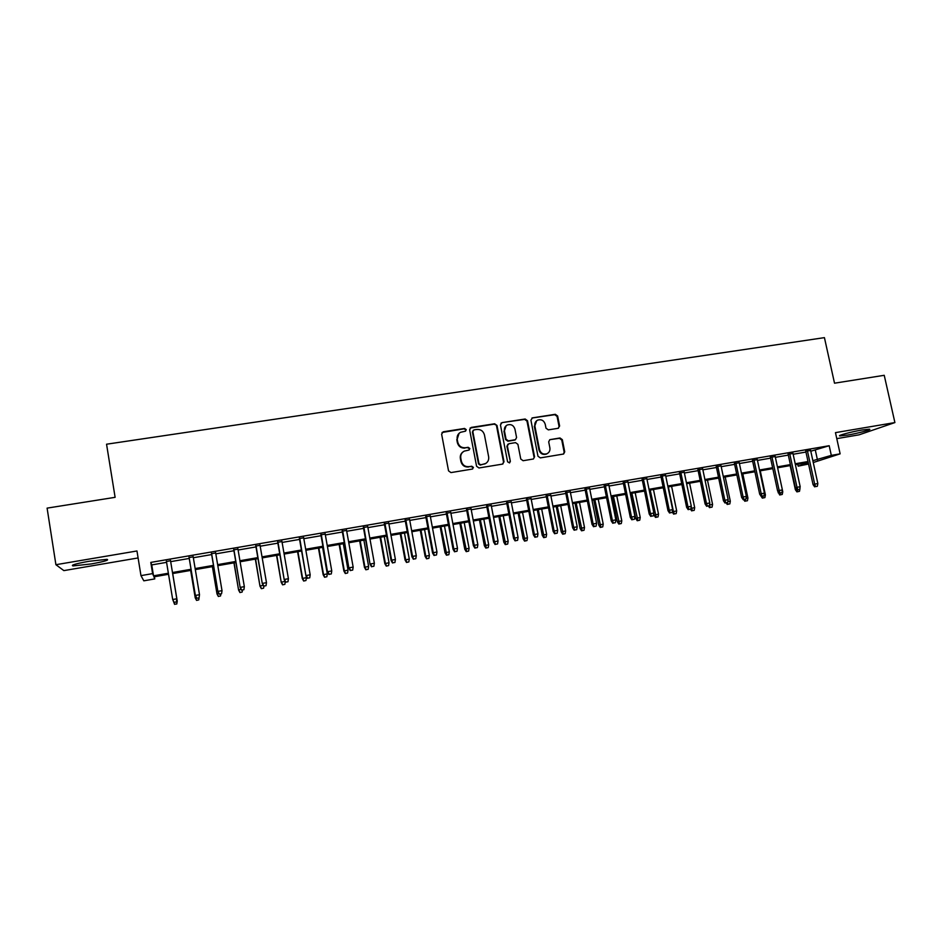 <?xml version="1.0" encoding="UTF-8"?>
<svg xmlns="http://www.w3.org/2000/svg" width="942" height="942" viewBox="0 0 942 942"><rect width="100%" height="100%" fill="white"/><g stroke="black" fill="none" stroke-linecap="round" stroke-linejoin="round"><path stroke-width="1.41" d="M466.255 429.646L464.583 428.457L443.258 431.777L441.621 434.132L448.545 470.87L450.959 472.59L472.319 469.069L473.449 467.42L471.777 466.219L469.022 466.667C465.054 466.914 462.51 465.089 461.368 461.191L460.779 458.142C460.379 454.951 461.545 452.607 464.288 451.112L469.081 450.041L469.846 448.51L468.174 447.309L465.419 447.744C461.462 447.98 458.907 446.143 457.777 442.269L457.188 439.219C456.788 436.111 457.906 433.803 460.556 432.296L465.525 431.165L466.255 429.646M465.56 431.142L465.819 430.023L464.147 428.822L442.033 432.472M472.637 468.975L473.002 467.727L471.341 466.537L469.022 466.667M469.092 450.029L469.41 448.839L467.738 447.65L465.419 447.744M862.048 429.999C851.262 431.789 836.602 435.746 839.923 435.934L847.353 435.11C857.891 433.367 872.622 429.434 869.407 429.187L862.048 429.999M88.795 561.314C75.701 563.705 70.45 565.247 73.04 565.918L91.35 563.928C104.279 561.562 109.496 560.043 106.999 559.336L88.795 561.314M558.088 428.316L559.619 426.019L557.629 415.987L555.309 414.303L532.466 417.871L530.911 420.167L537.976 456.211L540.319 457.894L563.61 454.02L564.729 451.819L562.327 439.655L559.995 437.971L549.787 439.678L548.691 441.857L549.893 447.897C550.246 450.629 549.245 452.584 546.89 453.773C543.228 454.727 540.767 453.337 539.495 449.593L534.844 425.878C534.491 423.264 535.421 421.345 537.647 420.132C541.367 419.049 543.899 420.426 545.218 424.241L545.995 428.174L548.326 429.87L558.088 428.316M810.791 451.218L829.196 445.719L831.315 455.386L840.134 453.844L813.264 462.522M154.417 576.751L154.771 578.906L143.82 580.825L140.97 575.633L136.967 550.976L55.908 564.705L47.1 508.127L115.112 497.329L106.552 444.212L824.427 337.636L834.518 383.194L884.232 375.305L894.9 422.569L835.46 432.637L840.134 453.844M140.97 575.633L152.616 573.607L153.522 575.833L168.371 573.242M829.196 445.719L150.791 562.409L152.616 573.607M496.999 425.466L494.632 423.77L471.224 427.421L469.611 429.752L476.581 466.278L478.972 467.974L502.427 464.123L504.017 461.78L496.999 425.466L494.161 424.135L470.07 428.045M534.032 457.094L526.978 421.074L524.635 419.39L502.027 422.617L525.165 419.002L527.496 420.697L534.561 456.764L533.431 458.978L534.561 456.764M507.938 444.2L506.878 446.367L508.963 443.694L515.545 442.634L517.9 444.33L520.761 459.025L523.116 460.72L533.431 458.978M507.385 446.025L510.352 461.368L509.563 462.911L507.585 461.815L500.449 424.924L502.027 422.617M836.779 438.631L859.033 434.839L894.9 422.569M55.908 564.705L63.856 570.616L138.097 557.947M170.537 560.749L166.428 561.467M193.192 556.852L189.083 557.558M215.671 552.978L211.526 553.696M237.949 549.139L233.769 549.857M260.039 545.324L255.835 546.054M281.952 541.556L277.713 542.286M303.665 537.811L299.403 538.541M325.214 534.102L320.916 534.832M346.574 530.417L342.24 531.158M367.757 526.766L363.4 527.52M388.763 523.14L384.383 523.905M409.593 519.548L405.19 520.314M430.258 515.992L425.819 516.758M450.747 512.46L446.296 513.225M471.082 508.963L466.596 509.728M491.241 505.477L486.731 506.254M511.247 502.039L506.714 502.816M531.088 498.612L526.531 499.401M550.764 495.221L546.183 496.01M570.287 491.865L565.683 492.654M589.657 488.521L585.029 489.322M608.873 485.212L604.234 486.013M627.937 481.927L623.274 482.728M646.848 478.666L642.161 479.466M665.617 475.427L660.907 476.24M684.233 472.225L679.512 473.037M702.708 469.034L697.975 469.858M721.042 465.878L716.285 466.702M739.234 462.746L734.454 463.57M757.286 459.637L752.493 460.461M775.195 456.54L770.391 457.376M792.976 453.479L788.148 454.315M150.791 562.409L151.744 564.906L166.581 562.35M170.679 561.644L189.224 558.441M193.345 557.735L211.667 554.567M215.812 553.861L233.922 550.729M238.102 550.01L255.989 546.925M260.192 546.207L277.855 543.157M282.105 542.427L299.556 539.413M303.819 538.671L321.069 535.704M325.367 534.962L342.393 532.018M346.727 531.276L363.553 528.368M367.91 527.614L384.536 524.753M388.916 523.999L405.343 521.162M409.746 520.396L425.984 517.605M430.412 516.84L446.449 514.073M450.912 513.296L466.749 510.564M471.236 509.787L486.896 507.09M491.406 506.313L506.867 503.64M511.4 502.863L526.684 500.226M531.241 499.437L546.348 496.834M550.929 496.045L565.848 493.467M570.452 492.678L585.194 490.134M589.822 489.334L604.387 486.826M609.038 486.025L623.439 483.54M628.102 482.728L642.326 480.279M647.013 479.466L661.072 477.041M665.782 476.228L679.677 473.838M684.398 473.014L698.14 470.647M702.873 469.834L716.45 467.491M721.207 466.667L734.63 464.359M739.399 463.535L752.658 461.239M757.45 460.414L770.556 458.153M775.372 457.329L788.324 455.092M793.152 454.256L805.952 452.054M810.626 450.441L805.775 451.277M808.554 464.029L798.168 466.149L808.307 462.852M797.756 464.265L798.168 466.149M812.864 460.685L831.315 455.386M172.48 572.524L191.026 569.286M195.147 568.556L213.481 565.365M217.637 564.635L235.747 561.467M239.927 560.737L257.825 557.617M262.029 556.875L279.703 553.79M283.954 553.048L301.416 549.998M305.679 549.257L322.929 546.242M327.239 545.489L344.277 542.521M348.611 541.756L365.449 538.824M369.806 538.059L386.432 535.15M390.812 534.385L407.25 531.524M411.666 530.746L427.903 527.909M432.331 527.143L448.38 524.341M452.843 523.564L468.692 520.785M473.178 520.008L488.839 517.276M493.349 516.487L508.821 513.779M513.355 512.99L528.65 510.317M533.207 509.528L548.315 506.89M552.895 506.089L567.826 503.475M572.43 502.675L587.184 500.096M591.812 499.295L606.389 496.74M611.028 495.928L625.441 493.42M630.104 492.607L644.34 490.111M649.026 489.298L663.097 486.837M667.796 486.013L681.702 483.587M686.424 482.763L700.165 480.361M704.91 479.537L718.487 477.17M723.244 476.334L736.668 473.991M741.448 473.155L754.707 470.835M759.499 469.999L772.617 467.715M777.421 466.879L790.385 464.606M795.213 463.77L808.012 461.533M168.536 574.279L153.935 576.834L154.771 578.906M808.212 462.44L795.401 464.677M790.573 465.525L777.621 467.785M772.805 468.633L759.699 470.918M754.907 471.754L741.637 474.073M736.868 474.909L723.444 477.264M718.687 478.089L705.099 480.467M700.365 481.291L686.612 483.693M681.89 484.529L667.984 486.955M663.286 487.779L649.215 490.24M644.528 491.053L630.292 493.549M625.629 494.362L611.217 496.881M606.577 497.694L592 500.237M587.372 501.05L572.618 503.629M568.014 504.429L553.084 507.043M548.503 507.844L533.396 510.493M528.839 511.282L513.543 513.955M509.01 514.756L493.537 517.452M489.028 518.241L473.367 520.985M468.88 521.762L453.02 524.541M448.569 525.318L432.519 528.121M428.08 528.898L411.842 531.735M407.439 532.513L391.001 535.386M386.62 536.151L369.982 539.059M365.626 539.825L348.787 542.769M344.454 543.522L327.416 546.501M323.118 547.255L305.867 550.269M301.593 551.011L284.131 554.073M279.88 554.814L262.206 557.899M258.002 558.641L240.104 561.762M235.924 562.504L217.814 565.659M213.657 566.389L195.324 569.592M191.202 570.322L172.645 573.56M151.744 564.906L153.522 575.833M815.383 450.417L817.456 459.884M459.072 433.32L457.188 439.219M464.995 448.086C461.038 448.321 458.483 446.496 457.353 442.61L456.776 439.573M462.899 451.995C460.815 453.62 459.967 455.775 460.355 458.46L460.779 458.142M468.586 466.985C464.63 467.22 462.075 465.407 460.932 461.521L460.355 458.46M502.898 463.982L503.523 462.086L496.516 425.843M473.956 429.905L472.825 431.542L478.96 463.582L480.62 464.771L485.036 463.853C487.85 462.369 489.051 460.014 488.639 456.764L484.447 434.921C483.305 431.059 480.773 429.234 476.84 429.458L473.956 429.905M473.096 430.4L472.825 431.542M485.766 463.464L480.173 465.089L478.501 463.888L472.389 431.907M506.878 446.367L510.352 461.368M509.469 462.946L509.846 461.674M514.944 429.116C513.59 425.254 511.023 423.888 507.243 425.007C505.018 426.243 504.076 428.163 504.429 430.777L506.054 439.172L508.409 440.88L515.486 439.678L516.569 437.5L514.944 429.116M506.137 425.725L504.429 430.777M514.98 440.02L507.915 441.221L505.56 439.525L503.935 431.142M501.544 422.993L500.932 423.193M536.634 420.768L534.844 425.878M547.196 453.632L546.336 454.103C542.686 455.057 540.213 453.655 538.954 449.923L534.302 426.243M563.504 454.056L564.152 452.148L561.75 439.996L559.43 438.324L549.787 439.678M558.488 428.198L559.042 426.385L557.063 416.364L554.744 414.692L531.947 418.024M177.237 601.067L172.704 573.548L177.237 601.067L176.802 603.963L174.576 604.258L176.802 603.963M174.6 604.364L172.998 600.219M174.576 604.258L173.669 601.514M176.531 600.996L177.202 600.878L176.79 603.869M174.117 602.385L176.389 601.973L174.117 602.385L172.692 599.524L166.357 561.032M176.837 598.982L170.467 560.325L176.837 598.982L176.389 601.973M174.093 602.279L172.692 599.524L176.802 598.782L176.366 601.867M196.56 600.395L198.762 599.889L196.56 600.395L195.218 597.817L190.708 570.405M196.572 600.289L195.241 597.628L196.348 597.428M195.218 597.817L190.661 570.416M199.056 597.887L196.796 598.288L199.056 597.887L198.762 599.889M218.332 596.451L220.558 595.956L218.332 596.451L216.99 593.896L212.503 566.589M218.379 596.345L217.072 593.696L218.838 593.378M216.99 593.896L212.397 566.613M220.84 593.955L220.558 595.956M239.927 592.553L242.165 592.047L239.927 592.553L238.573 590.01L234.134 562.81M240.01 592.436L238.715 589.798L241.14 589.362M238.573 590.01L233.957 562.845M242.459 590.057L242.165 592.047M261.346 588.679L263.595 588.173L261.346 588.679L259.98 586.148L255.576 559.065M261.464 588.562L260.18 585.924L263.242 585.382M259.98 586.148L255.341 559.101M263.89 586.195L263.595 588.173M189.012 557.134L195.418 595.638L189.059 557.122M196.819 598.182L195.43 595.438L199.504 594.696L193.122 556.416M195.418 595.638L196.796 598.288M199.08 597.77L199.504 594.696M211.444 553.26L217.896 591.6L211.561 553.248M219.345 594.119L221.582 593.719L219.345 594.119L217.979 591.376L222.018 590.658L215.6 552.554M217.896 591.6L219.298 594.237M221.582 593.719L222.018 590.658M233.698 549.433L240.186 587.584L233.887 549.398M241.682 590.092L243.907 589.692L241.682 590.092L240.34 587.361L244.343 586.642L237.879 548.715M240.186 587.584L241.599 590.21M243.907 589.692L244.343 586.642M255.765 545.63L262.288 583.616L256.012 545.595M263.831 586.101L266.033 585.7L263.831 586.101L262.5 583.381L266.48 582.662L259.968 544.912M262.288 583.616L263.701 586.218M266.033 585.7L266.48 582.662M282.588 584.841L284.861 584.334L282.588 584.841L281.222 582.321L276.842 555.344M282.741 584.711L281.481 582.097L285.167 581.426M281.222 582.321L276.548 555.391M285.261 581.603L284.861 584.334M277.631 541.862L284.201 579.671L277.949 541.815M285.791 582.132L287.969 581.744L285.791 582.132L284.484 579.424L288.417 578.718L281.882 541.132M284.201 579.671L285.626 582.274M287.969 581.744L288.417 578.718M303.665 581.037L305.938 580.519L303.665 581.037L302.276 578.529L306.385 577.611L306.115 576.092M303.842 580.896L302.594 578.282L297.931 551.659M302.276 578.529L297.578 551.718M306.385 577.611L305.938 580.519M299.332 538.129L305.938 575.762L299.697 538.059M307.563 578.211L309.73 577.823L307.563 578.211L306.28 575.503L310.177 574.808L303.595 537.387M305.938 575.762L307.363 578.353M309.73 577.823L310.177 574.808M324.566 577.258L326.862 576.74L324.566 577.258L323.165 574.761L327.298 573.831L322.6 547.337M324.778 577.116L323.542 574.514L318.855 547.997M323.165 574.761L318.443 548.067M327.298 573.831L326.862 576.74M320.833 534.42L327.486 571.888L321.269 534.35M329.147 574.314L331.301 573.925L329.147 574.314L327.887 571.629L331.761 570.923L325.131 533.678M327.486 571.888L328.923 574.467M331.301 573.925L331.761 570.923M345.29 573.513L347.598 572.995L345.29 573.513L343.889 571.029L348.045 570.098L343.324 543.722M345.537 573.372L344.325 570.77L339.603 544.37M343.889 571.029L339.144 544.452M348.045 570.098L347.598 572.995M342.17 530.746L348.846 568.05L342.664 530.664M350.565 570.452L352.697 570.075L350.565 570.452L349.317 567.767L353.156 567.084L346.491 530.005M348.846 568.05L350.306 570.605M352.697 570.075L353.156 567.084M365.849 569.792L368.181 569.274L365.849 569.792L364.448 567.331L368.628 566.389L363.883 540.131M366.132 569.651L364.931 567.06L360.185 540.767M364.448 567.331L359.667 540.861M368.628 566.389L368.181 569.274M363.329 527.108L370.041 564.234L363.883 527.002M371.796 566.625L373.903 566.248L371.796 566.625L370.559 563.952L374.363 563.269L367.674 526.354M370.041 564.234L371.501 566.778M373.903 566.248L374.363 563.269M386.255 566.107L388.587 565.589L386.255 566.107L384.831 563.646L389.034 562.715L384.265 536.563M386.55 565.954L385.372 563.375L380.615 537.199M384.831 563.646L380.038 537.305M389.034 562.715L388.587 565.589M384.301 523.493L391.06 560.466L391.637 560.16L384.913 523.387M392.849 562.833L394.945 562.456L392.849 562.833L391.637 560.16L395.404 559.489L388.681 522.739M391.06 560.466L392.52 562.986M394.945 562.456L395.404 559.489M406.485 562.445L408.84 561.927L406.485 562.445L405.06 560.007L409.287 559.065L404.495 533.019M406.814 562.292L405.661 559.713L400.868 533.655M405.06 560.007L400.232 533.773M409.287 559.065L408.84 561.927M405.107 519.902L411.901 556.71L412.537 556.404L405.778 519.784M413.726 559.065L415.811 558.688L413.726 559.065L412.537 556.404L416.282 555.733L409.523 519.148M411.901 556.71L413.373 559.23M415.811 558.688L416.282 555.733M426.561 558.818L428.916 558.3L426.561 558.818L425.125 556.392L429.375 555.439L424.559 529.522M426.914 558.653L425.772 556.098L420.956 530.146M425.125 556.392L420.273 530.264M429.375 555.439L428.916 558.3M425.749 516.346L432.566 553.001L433.261 552.683L426.479 516.228M434.439 555.333L436.499 554.956L434.439 555.333L433.261 552.683L436.97 552.012L430.176 515.592M432.566 553.001L434.05 555.497M436.499 554.956L436.97 552.012M446.473 555.215L448.851 554.697L446.473 555.215L445.024 552.801L449.31 551.859L444.471 526.036M446.861 555.05L440.891 526.66M445.024 552.801L440.161 526.79M449.31 551.859L448.851 554.697M446.214 512.825L453.067 549.316L453.82 548.986L447.003 512.683M454.974 551.623L457.023 551.258L454.974 551.623L453.82 548.986L457.494 548.326L450.676 512.059M453.067 549.316L454.562 551.8M457.023 551.258L457.494 548.326M466.219 551.647L468.621 551.117L466.219 551.647L464.771 549.245L469.081 548.291L464.218 522.586M466.643 551.482L460.673 523.199M464.771 549.245L459.884 523.34M469.081 548.291L468.621 551.117M466.525 509.328L473.402 545.654L474.203 545.324L467.362 509.186M475.357 547.95L477.382 547.585L475.357 547.95L474.203 545.324L477.853 544.664L471 508.55M473.402 545.654L474.898 548.138M477.382 547.585L477.853 544.664M485.825 548.103L488.227 547.573L485.825 548.103L484.365 545.712L488.698 544.759L483.811 519.16M486.272 547.926L480.302 519.772M484.365 545.712L479.454 519.913M488.698 544.759L488.227 547.573M486.661 505.854L493.573 542.027L494.432 541.685L487.544 505.701M495.563 544.311L497.564 543.946L495.563 544.311L494.432 541.685L498.047 541.038L491.171 505.077M493.573 542.027L495.08 544.5M497.564 543.946L498.047 541.038M505.277 544.594L507.691 544.064L505.277 544.594L503.805 542.215L508.162 541.25L503.252 515.757M505.748 544.417L499.766 516.369M503.805 542.215L498.883 516.522M508.162 541.25L507.691 544.064M506.631 502.416L513.578 538.435L514.485 538.082L507.573 502.251M515.604 540.696L517.594 540.331L515.604 540.696L514.485 538.082L518.076 537.435L511.165 501.639M513.578 538.435L515.097 540.885M517.594 540.331L518.076 537.435M524.564 541.108L526.99 540.567L524.564 541.108L523.093 538.73L527.461 537.776L522.539 512.389M525.071 540.92L519.077 512.99M523.093 538.73L518.147 513.154M527.461 537.776L526.99 540.567M526.448 499.001L533.419 534.868L534.385 534.503L527.449 498.836M535.48 537.105L537.458 536.752L535.48 537.105L534.385 534.503L537.953 533.867L531.005 498.224M533.419 534.868L534.95 537.305M537.458 536.752L537.953 533.867M543.711 537.647L546.148 537.105L543.711 537.647L542.239 535.28L546.631 534.314L541.685 509.033M544.24 537.458L538.247 509.634M542.239 535.28L537.27 509.81M546.631 534.314L546.148 537.105M546.113 495.622L553.107 531.323L554.12 530.958L547.149 495.433M555.203 533.549L557.169 533.196L555.203 533.549L554.12 530.958L557.664 530.322L550.681 494.833M553.107 531.323L554.638 533.749M557.169 533.196L557.664 530.322M562.704 534.208L565.165 533.678L562.704 534.208L561.22 531.865L565.636 530.888L560.678 505.713M563.269 534.02L557.264 506.313M561.22 531.865L556.239 506.49M565.636 530.888L565.165 533.678M565.612 492.254L572.642 527.814L573.702 527.438L566.707 492.065M574.773 530.028L576.716 529.675L574.773 530.028L573.702 527.438L577.211 526.802L570.204 491.465M572.642 527.814L574.173 530.228M576.716 529.675L577.211 526.802M581.555 530.805L584.016 530.264L581.555 530.805L580.072 528.462L584.499 527.496L579.518 502.427M582.144 530.605L576.139 503.016M580.072 528.462L575.056 503.205M584.499 527.496L584.016 530.264M584.958 488.922L592.012 524.329L593.13 523.94L586.101 488.733M594.178 526.519L596.109 526.178L594.178 526.519L593.13 523.94L596.604 523.316L589.574 488.133M592.012 524.329L593.554 526.731M596.109 526.178L596.604 523.316M600.266 527.426L602.739 526.884L600.266 527.426L598.771 525.094L603.221 524.117L598.217 499.154M600.866 527.226L594.861 499.743M598.771 525.094L593.743 499.943M603.221 524.117L602.739 526.884M604.152 485.613L611.24 520.867L612.394 520.479L605.341 485.413M613.43 523.045L615.35 522.704L613.43 523.045L612.394 520.479L615.844 519.854L608.791 484.824M611.24 520.867L612.783 523.269M615.35 522.704L615.844 519.854M618.823 524.07L621.308 523.528L618.823 524.07L617.328 521.75L621.791 520.773L616.774 495.904M619.459 523.858L613.442 496.493M617.328 521.75L612.276 496.693M621.791 520.773L621.308 523.528M623.192 482.339L630.304 517.441L631.517 517.04L624.44 482.127M632.529 519.607L634.437 519.266L632.529 519.607L631.517 517.04L634.932 516.428L627.855 481.539M630.304 517.441L631.858 519.819M634.437 519.266L634.932 516.428M637.239 520.738L639.736 520.196L637.239 520.738L635.732 518.43L640.23 517.452L635.191 492.69M637.899 520.526L631.882 493.267M635.732 518.43L630.669 493.478M640.23 517.452L639.736 520.196M642.091 479.078L649.226 514.038L650.475 513.637L643.374 478.866M651.487 516.192L653.371 515.851L651.487 516.192L650.475 513.637L653.878 513.025L646.765 478.277M649.226 514.038L650.781 516.416M653.371 515.851L653.878 513.025M655.526 517.429L658.034 516.887L655.526 517.429L654.007 515.144L658.517 514.155L653.465 489.499M656.209 517.217L650.192 490.064M654.007 515.144L653.736 513.802M658.517 514.155L658.034 516.887M660.837 475.851L667.996 510.67L669.291 510.246L662.167 475.628M670.292 512.801L672.164 512.46L670.292 512.801L669.291 510.246L672.67 509.646L665.535 475.039M667.996 510.67L669.562 513.025M672.164 512.46L672.67 509.646M672.27 511.836L676.674 510.882L671.599 486.319M674.378 513.932L676.179 513.614L674.378 513.932L673.412 511.471L668.349 486.896M676.674 510.882L676.179 513.614M673.671 514.155L672.235 512.012M690.933 508.386L694.69 507.644L689.603 483.175M692.405 510.682L694.195 510.352L692.405 510.682L691.192 506.949M694.69 507.644L694.195 510.352M691.675 510.905L690.521 509.186M709.444 504.983L712.576 504.417L707.466 480.055M710.292 507.444L712.081 507.126L710.292 507.444L709.408 505.136M712.576 504.417L712.081 507.126M709.538 507.667L708.419 506.019M679.429 472.648L686.624 507.314L687.966 506.89L680.819 472.413M688.943 509.434L690.804 509.104L688.943 509.434L687.966 506.89L691.31 506.29L684.151 471.836M686.624 507.314L688.19 509.669M690.804 509.104L691.31 506.29M697.892 469.469L705.099 503.994L706.488 503.57L699.317 469.222M707.454 506.089L709.302 505.76L707.454 506.089L706.488 503.57L709.809 502.969L702.626 468.657M705.099 503.994L706.677 506.325M709.302 505.76L709.809 502.969M716.203 466.314L723.432 500.697L724.869 500.261L717.674 466.066M725.823 502.781L727.648 502.451L725.823 502.781L724.869 500.261L728.166 499.672L720.96 465.501M723.432 500.697L725.022 503.028M727.648 502.451L728.166 499.672M727.789 501.674L730.321 501.226L725.199 476.958M728.048 504.241L729.826 503.911L728.048 504.241L727.412 502.522M730.321 501.226L729.826 503.911M727.271 504.465L726.152 502.816M734.383 463.181L741.637 497.423L743.108 496.976L735.89 462.922M744.05 499.495L745.864 499.166L744.05 499.495L743.108 496.976L746.382 496.399L739.152 462.357M741.637 497.423L743.226 499.743M745.864 499.166L746.382 496.399M746.005 498.4L747.936 498.047L742.802 473.873M745.675 501.05L747.43 500.732L745.675 501.05L745.063 499.401M747.936 498.047L747.43 500.732M744.875 501.285L743.756 499.649M752.411 460.085L759.688 494.185L761.207 493.726L753.965 459.814M762.137 496.234L763.938 495.904L762.137 496.234L761.207 493.726L764.457 493.149L757.203 459.249M759.688 494.185L761.289 496.481M763.938 495.904L764.457 493.149M764.08 495.139L765.41 494.903L760.265 470.823M762.349 498.13L764.916 497.576L762.349 498.13L760.771 495.739M765.41 494.903L764.916 497.576M763.173 497.882L762.573 496.246M770.309 457L777.609 490.959L779.164 490.499L771.91 456.717M780.082 492.996L781.872 492.678L780.082 492.996L779.164 490.499L782.39 489.922L775.125 456.163M777.609 490.959L779.211 493.255M781.872 492.678L782.39 489.922M782.013 491.912L782.767 491.771L782.378 489.958M779.693 494.986L782.26 494.432L779.693 494.986L777.821 491.265M778.139 492.772L778.751 492.595M782.767 491.771L782.26 494.432M780.541 494.75L779.941 493.113M788.065 453.938L795.389 487.756L796.991 487.297L789.702 453.655M797.886 489.781L799.664 489.463L797.886 489.781L796.991 487.297L800.182 486.72L792.893 453.102M795.389 487.756L797.003 490.04M799.664 489.463L800.182 486.72M796.908 491.877L799.487 491.324L796.908 491.877L795.354 489.675L790.15 465.595M795.354 489.675L796.508 489.345M799.993 488.663L799.487 491.324M797.768 491.63L797.191 490.005M805.693 450.9L813.04 484.588L814.677 484.117L807.376 450.606M815.56 486.602L817.326 486.284L815.56 486.602L814.677 484.117L817.844 483.54L810.544 450.064M813.04 484.588L814.653 486.861M817.326 486.284L817.844 483.54M73.04 565.918L72.887 564.976"/></g></svg>
